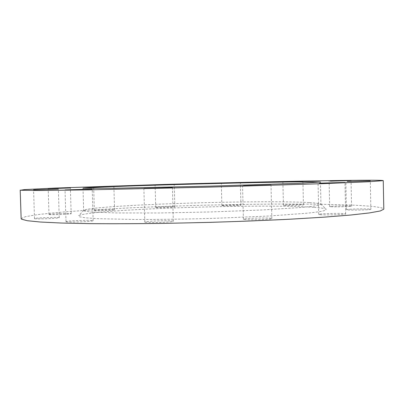 <?xml version="1.0" encoding="UTF-8"?>
<svg xmlns="http://www.w3.org/2000/svg" width="404" height="404" viewBox="0 0 404 404"><rect width="100%" height="100%" fill="white"/><g stroke="black" fill="none" stroke-linecap="round" stroke-linejoin="round"><path stroke-width="0.3" stroke-dasharray="2.02 1.52" d="M284.229 205.348C287.835 205.661 304 205.187 303.434 204.783L302.53 204.636C298.662 204.338 282.967 204.803 283.426 205.207L284.229 205.348M222.352 205.697C225.139 206.015 241.471 205.51 240.91 205.126L240.35 205.015C237.305 204.707 221.417 205.207 221.867 205.596L222.352 205.697M155.979 207.515C157.984 207.878 175.397 207.308 174.826 206.904L174.513 206.818C172.225 206.474 155.272 207.03 155.722 207.439L155.979 207.515M94.491 210.56C95.768 210.999 115.17 210.327 114.554 209.868L114.398 209.802C112.802 209.383 93.91 210.04 94.374 210.504L94.491 210.56M49.051 214.484C49.722 215.049 71.867 214.236 71.18 213.681L71.099 213.63C70.028 213.095 48.515 213.883 49 214.443L49.051 214.484M34.532 218.63C35.017 219.337 60.024 218.387 59.247 217.695L59.181 217.635C58.196 216.963 33.971 217.887 34.497 218.584L34.532 218.63M66.099 221.735C67.256 222.574 94.031 221.549 93.157 220.71L93.011 220.609C91.259 219.816 65.428 220.811 66.009 221.66L66.099 221.735M145.162 222.235C147.935 223.094 174.245 222.144 173.331 221.225L172.872 221.033C169.478 220.225 144.188 221.15 144.819 222.069L145.162 222.235M244.253 219.463C248.743 220.205 272.685 219.433 271.821 218.579L270.776 218.291C265.726 217.589 242.759 218.347 243.395 219.2L244.253 219.463M320.064 214.65C325.366 215.226 346.41 214.61 345.642 213.908L344.107 213.605C338.345 213.059 318.135 213.666 318.731 214.367L320.064 214.65M347.839 209.939C352.97 210.373 371.549 209.853 370.877 209.292L369.291 209.04C363.797 208.626 345.895 209.136 346.435 209.696L347.839 209.939M330.826 206.712C335.264 207.065 352.187 206.585 351.581 206.126L350.288 205.929C345.551 205.596 329.184 206.07 329.674 206.53L330.826 206.712M309.565 202.606C315.948 202.975 319.67 203.459 320.726 204.06L320.933 204.333L318.645 205.323C314.837 206.045 308.474 206.808 299.566 207.611L262.024 209.974L211.873 211.913L159.605 212.979L116.579 212.958L90.557 211.954L84.84 211.176L83.668 210.545L83.865 210.262C93.577 204.98 261.322 199.627 309.565 202.606M314.206 207.383C320.953 207.858 324.937 208.469 326.164 209.206L325.336 210.393L319.332 211.721L307.939 213.135L269.806 215.963L216.751 218.246C187.951 219.114 159.317 219.539 135.072 219.483L96.95 218.65L85.562 217.827L79.553 216.817L78.699 215.686C90.057 209.237 263.241 203.555 314.206 207.383M21.144 218.66L25.487 216.65L37.577 214.62L55.833 212.65C84.507 210.11 123.351 207.969 164.554 206.434C236.466 203.853 316.68 203.151 360.333 205.525C375.291 206.368 383.113 207.585 383.8 209.166M303.434 204.783L302.909 181.27M240.91 205.126L240.355 182.618M174.826 206.904L174.21 184.36M114.554 209.868L113.857 186.249M71.18 213.681L70.382 187.991M59.247 217.695L58.348 189.138M93.157 220.71L92.203 189.128M173.331 221.225L172.417 187.618M271.821 218.579L271.028 185.017M345.642 213.908L344.991 182.467M370.877 209.292L370.316 180.916M351.581 206.126L351.056 180.593M320.448 182.007L320.933 204.333M320.726 204.06L326.164 209.206M83.865 210.262L78.699 215.686M82.987 188.224L83.668 210.545M329.674 206.53L329.134 181.128M346.435 209.696L345.849 181.502M318.731 214.367L318.049 183.118M243.395 219.2L242.567 185.734M144.819 222.069L143.864 188.385M66.009 221.66L65.014 189.895M34.497 218.584L33.562 189.84M49 214.443L48.172 188.612M94.374 210.504L93.657 186.805M155.722 207.439L155.091 184.87M221.867 205.596L221.296 183.108M283.426 205.207L282.886 181.77"/><path stroke-width="0.61" d="M283.684 181.785L302.909 181.27L283.684 181.785M221.781 183.123L240.355 182.618L221.781 183.123M155.343 184.881L174.21 184.36L155.343 184.881M93.773 186.815L113.857 186.249L93.773 186.815M48.222 188.623L70.382 187.991L48.222 188.623M33.593 189.85L58.348 189.138L33.593 189.85M65.1 189.91L92.203 189.128L65.1 189.91M144.203 188.416L172.417 187.618L144.203 188.416M243.425 185.779L271.028 185.017L243.425 185.779M319.377 183.153L344.991 182.467L319.377 183.153M347.253 181.527L370.316 180.916L347.253 181.527M330.28 181.149L351.056 180.593L330.28 181.149M309.105 181.77L320.448 182.007L299.016 183.285L211.206 186.113L115.852 188.229L82.987 188.224C83.951 187.552 129.098 185.885 178.962 184.482C228.992 183.073 284.153 181.881 309.105 181.77M20.503 190.233L24.594 189.587L55.05 188.072L163.948 184.461C235.931 182.421 316.18 180.633 359.828 180.28C374.781 180.169 382.588 180.28 383.25 180.623L368.837 181.76L323.336 183.638L208.196 187.153L89.572 189.845L39.441 190.496L20.503 190.233M383.25 180.623L383.8 209.166L380.351 210.944L369.458 212.923L350.667 215.029L324.059 217.155L290.425 219.185C264.968 220.443 237.86 221.513 209.11 222.387L166.433 223.336C138.653 223.72 113.373 223.821 90.602 223.649L61.706 223.048L40.461 222.033L27.149 220.7L21.462 219.155L21.144 218.66L20.2 190.127"/></g></svg>
